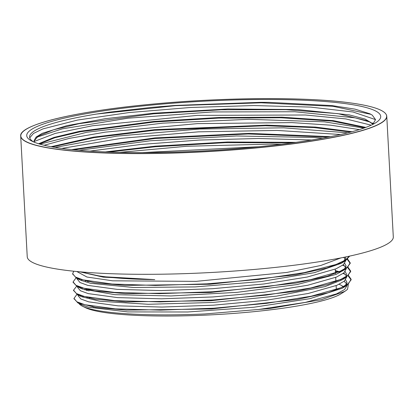 <?xml version="1.0" encoding="UTF-8"?>
<svg xmlns="http://www.w3.org/2000/svg" width="414" height="414" viewBox="0 0 414 414"><rect width="100%" height="100%" fill="white"/><g stroke="black" fill="none" stroke-linecap="round" stroke-linejoin="round"><path stroke-width="0.62" d="M372.719 124.448L375.55 119.62L372.248 115.123L369.899 113.788L355 109.136L331.749 105.56L268.934 102.356L260.82 102.315L175.453 105.415L152.124 107.319L109.389 112.168L96.493 114.062A174.475 24.41 -3.1 0 0 29.591 137.06A174.475 24.41 -3.1 0 0 33.917 142.064M151.074 105.12A177.249 24.804 176.9 0 1 324.918 101.502A177.249 24.804 176.9 0 1 375.664 122.808A177.249 24.804 176.9 0 1 205.065 150.805A177.249 24.804 176.9 0 1 32.447 141.397A177.249 24.804 176.9 0 1 151.074 105.12M83.002 272.076A134.638 18.837 -3.1 0 0 154.784 279.616L102.367 276.65L80.099 271.827M339.123 284.304A131.859 18.449 176.9 0 1 343.677 287.145M344.727 291.451L340.851 293.883A131.859 18.449 176.9 0 1 213.945 314.707A131.859 18.449 176.9 0 1 85.527 307.711L82.759 306.365A134.638 18.837 -3.1 0 0 204.858 313.957L269.814 308.534L321.574 299.643L344.955 291.311L347.527 289.339L348.391 284.278M81.739 304.802A131.859 18.449 176.9 0 1 81.304 303.679M86.868 297.65A131.859 18.449 176.9 0 1 87.701 297.236M340.991 279.936L340.189 279.667M83.742 296.3A134.638 18.837 -3.1 0 0 83.033 296.693M78.893 303.405A134.638 18.837 -3.1 0 0 82.759 306.365M34.497 142.302L34.041 140.822L35.997 137.132L42.218 133.313L66.773 125.675L105.166 118.725L153.547 113.198L227.669 108.991L297.288 109.539L349.1 114.854L365.06 119.041L373.211 124.019M38.6 143.751L53.892 137.427L79.504 131.316L153.998 121.437L219.047 117.498L281.955 117.193L333.43 120.64L365.836 127.403M51.051 146.711L93.274 137.169L154.448 129.675L266.663 125.142L315.52 127.088L352.019 131.724M71.653 149.589L154.888 137.914L249.43 133.365L330.388 136.661M105.337 151.907L155.328 146.147L227.591 141.992L295.901 142.349M29.736 137.878L33.415 133.468L42.859 128.925L77.49 120.07L129.023 112.567L190.543 107.48L253.86 105.549L310.541 107.097L352.987 111.987L375.55 119.625M34.16 141.521L55.305 133.396L92.431 125.778L197.431 115.371L305.351 114.999L345.845 118.921L371.218 125.178M44.143 145.257L69.345 138.374L105.301 132.138L197.478 123.626L291.963 122.601L330.646 125.173L359.331 129.613M61.846 148.419L121.286 138.338L198.482 131.838L277.116 130.426L340.593 134.519M89.998 151.11L140.853 144.45L199.325 140.056L258.559 138.493L311.602 140.004M142.25 152.595L258.688 146.732M34.067 141.06L38.248 136.071L53.608 129.758L79.198 123.657L153.584 113.803L221.148 109.782L286.017 109.689L337.824 113.627L368.325 121.048L372.952 124.252M39.268 143.953L54.938 137.733L80.497 131.73L154.024 122.037L218.452 118.125L280.858 117.767L332.209 121.09L365.044 127.693M52.257 146.929L94.335 137.608L154.479 130.281L265.483 125.732L314.066 127.584L350.736 132.066M73.578 149.78L154.914 138.514L248.043 133.976L328.405 137.05M108.654 152.036L155.369 146.753L225.63 142.654L292.507 142.814M88.798 289.339L85.931 290.276M76.911 294.401L74.002 298.385L76.838 301.77L84.932 304.725L115.289 308.875L160.472 310.133L213.593 308.223L266.544 303.353L311.266 296.196L340.965 287.761L348.635 283.435L351.103 279.248L348.505 275.569M340.122 271.889L335.324 270.606M88.353 281.101L87.245 281.453M76.973 285.831L73.552 290.152L76.404 293.536L84.472 296.491L114.844 300.642L160.037 301.894L213.148 299.979L266.093 295.12L310.831 287.963L340.525 279.522L348.195 275.201L350.637 271.015L348.065 267.315M339.661 263.651L338.797 263.392M76.031 277.923L73.087 281.913L75.964 285.293L84.026 288.253L114.409 292.403L159.587 293.655L212.698 291.746L265.659 286.881L310.386 279.724L340.065 271.284L347.765 266.963L350.187 262.776L347.625 259.092M73.754 271.217L72.657 273.675L75.369 276.982L83.079 279.88L112.065 284.025L155.441 285.437L206.912 283.833L258.993 279.378L304.145 272.645L335.832 264.541L345.064 260.308L349.437 256.152M88.834 289.945L86.93 290.556M74.028 298.654L77.858 302.893L95.737 307.416L126.337 310.127L211.404 308.963L296.957 299.524L328.136 292.739L346.741 285.448L351.113 279.854L348.138 275.879M345.364 274.389L343.128 273.483M339.283 272.236L335.356 271.217M73.583 290.405L77.356 294.628L95.173 299.167L125.794 301.884L210.907 300.73L296.538 291.285L327.753 284.485L346.311 277.189L350.679 271.615L347.677 267.651M344.955 266.176L342.688 265.25M338.833 263.992L337.938 263.739M73.143 282.296L76.942 286.416L94.822 290.938L125.406 293.65L210.441 292.491L296.005 283.062L327.189 276.278L345.809 268.991L350.234 263.376L347.248 259.412M344.479 257.927L343.32 257.436M72.683 273.928L76.507 278.172L94.366 282.7L124.987 285.417L210.095 284.247L295.684 274.803L326.863 268.008L345.436 260.711L349.685 256.1M204.858 313.957L258.926 309.439L305.361 302.396L336.494 293.899L344.603 289.515L347.175 285.272M346.787 283.916L344.106 281.308M341.26 279.817L340.551 279.512M86.821 288.91L84.585 289.857M78.008 294.349L78.08 295.715L80.839 298.991L88.684 301.842L118.119 305.853L161.926 307.059L213.427 305.185L264.769 300.45L308.13 293.5L336.924 285.303L344.355 281.101L346.741 276.909M346.358 275.683L343.661 273.074M340.815 271.589L340.085 271.279M86.397 280.671L85.434 281.059M77.641 287.476L80.404 290.752L88.223 293.609L117.669 297.619L161.491 298.815L212.982 296.947L264.318 292.217L307.695 285.262L336.484 277.064L343.915 272.867L346.285 268.681M345.902 267.428L343.232 264.831M340.365 263.345L339.646 263.04M77.175 279.015L79.964 282.514L87.784 285.37L117.24 289.381L161.041 290.576L212.532 288.713L263.884 283.978L307.25 277.023L336.023 268.826L343.485 264.624L345.84 260.453M345.452 259.211L343.811 257.332M76.833 271.527L86.971 277.033L112.613 280.816L196.112 281.36L286.855 272.438L320.726 265.498L340.867 257.922M20.7 136.061L27.236 256.773A183.298 25.647 -3.1 0 0 211.657 272.469A183.298 25.647 -3.1 0 0 393.3 236.948L386.764 116.236C386.159 110.559 373.811 106.087 349.716 102.817C305.128 96.659 220.947 97.331 149.309 104.421C73.749 111.568 18.806 125.049 20.7 136.061A183.298 25.647 -3.1 0 0 205.116 151.757A183.298 25.647 -3.1 0 0 386.764 116.236M281.463 144.227L272.112 144.062L186.771 146.266L119.662 152.357M322.806 138.09L314.919 137.484L236.513 135.978L150.567 140.75L79.058 150.287M347.76 132.827L283.694 127.822L199.553 129.028L116.795 136.128L55.01 147.405M363.968 128.081L324.364 121.83L249.011 119.31L162.842 123.144L86.914 132.232L39.899 144.139M373.583 123.662L372.217 122.963M370.245 122.099L355.108 117.835L294.794 111.749L212.372 111.94L127.983 118.207L62.235 128.857L36.504 137.319M370.949 114.336L333.068 106.32L261.234 102.801L175.376 105.668L96.493 114.062M154.784 279.616L103.309 277.157L79.845 271.807M345.524 256.985L345.685 257.813L343.206 261.99M345.436 260.711L341.462 263.237L314.464 272.64L260.81 281.587L195.149 286.912L133.427 287.487L90.63 283.321L80.73 280.252L76.507 278.172M78.929 279.196L77.765 278.151M342.487 261.731L343.051 262.072M344.743 263.371L346.145 266.052L343.589 270.264M345.809 268.991L336.277 274.342L297.014 284.563L237.062 292.346L170.977 295.953L114.813 294.67L82.2 288.967L78.21 286.384M81.61 280.071L82.334 279.678M342.932 269.969L343.491 270.311M345.172 271.61L346.59 274.291L346.218 275.998L344.086 278.467M346.311 277.189L342.337 279.714L325.094 286.581L276.568 296.134L212.429 302.494L148.248 304.28L99.608 301.211L81.579 296.709L78.639 294.623M82.065 288.315L82.784 287.921M343.397 278.208L343.941 278.539M345.628 279.843L347.025 282.529L344.515 286.721M346.741 285.448L342.409 288.196L309.941 298.675L253.86 307.245L187.785 311.985L127.766 311.908L88.368 307.183L82.081 304.973L77.858 302.893M80.28 303.917L79.115 302.872M82.521 296.548L83.23 296.16M92.136 306.236A123.589 17.295 -3.1 0 0 93.766 307.11M336.318 290.167A123.589 17.295 -3.1 0 0 336.354 289.603L336.137 285.629M149.314 104.421A183.19 25.632 176.9 0 1 382.179 122.208A183.19 25.632 176.9 0 1 79.685 151.493A183.19 25.632 176.9 0 1 149.314 104.421M351.124 279.854L351.088 279.248M350.679 271.615L350.642 271.015M350.228 263.376L350.197 262.776M74.023 298.991L73.992 298.39M73.578 290.752L73.547 290.152M73.133 282.519L73.112 282.136M72.688 274.28L72.652 273.675M77.356 294.628L81.579 296.709M76.942 286.416L81.165 288.496M335.935 281.908L335.692 277.396M335.49 273.675L335.247 269.152M335.045 265.431L335.014 264.831M89.279 298.152L89.243 297.547M88.891 291.063L88.798 289.314M88.384 281.68L88.353 281.075M77.19 279.238L77.149 278.487M77.635 287.476L77.594 286.736M77.594 286.721L77.563 286.105"/></g></svg>
